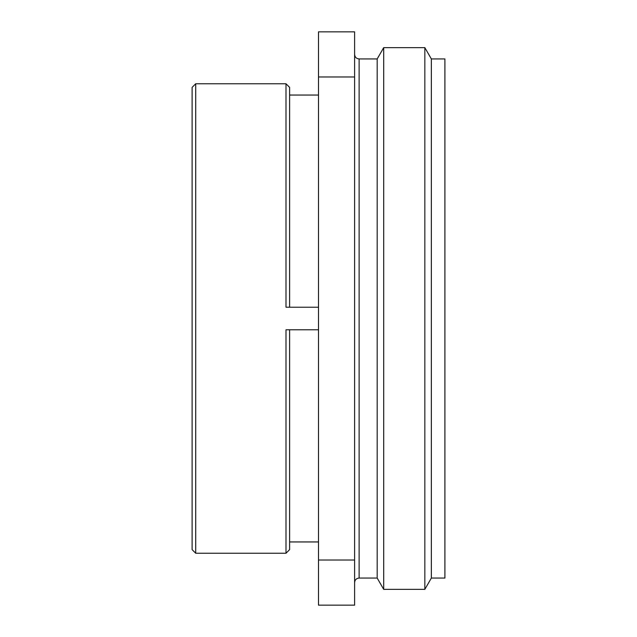 <?xml version="1.0" encoding="UTF-8"?>
<svg xmlns="http://www.w3.org/2000/svg" width="637" height="637" viewBox="0 0 637 637"><rect width="100%" height="100%" fill="white"/><g stroke="black" fill="none" stroke-linecap="round" stroke-linejoin="round"><path stroke-width="0.96" d="M289.612 329.783L289.612 549.627L285.997 553.235L285.997 329.783L318.5 329.783M195.718 83.766L195.718 553.235L192.103 549.627L192.103 87.373L195.718 83.766L285.997 83.766L285.997 307.217L318.5 307.217M285.997 83.766L289.612 87.373L289.612 307.217M318.5 560.011L318.5 605.15L354.61 605.15L354.61 560.011L318.5 560.011L318.5 31.85L354.61 31.85L354.61 560.011M354.61 54.424C354.881 57.163 356.386 58.668 359.125 58.938L377.184 58.938L377.184 578.062L383.697 589.352L424.839 589.352L424.839 47.648L431.353 58.938L431.353 578.062L424.839 589.352M377.184 58.938L383.697 47.648L383.697 589.352M383.697 47.648L424.839 47.648M431.353 58.938L444.897 58.938L444.897 578.062L431.353 578.062M354.61 76.989L318.5 76.989M359.125 58.938L359.125 578.062L377.184 578.062M289.612 541.952L318.5 541.952M289.612 95.048L318.5 95.048M195.718 553.235L285.997 553.235M359.125 578.062C356.386 578.332 354.881 579.837 354.61 582.576"/></g></svg>
